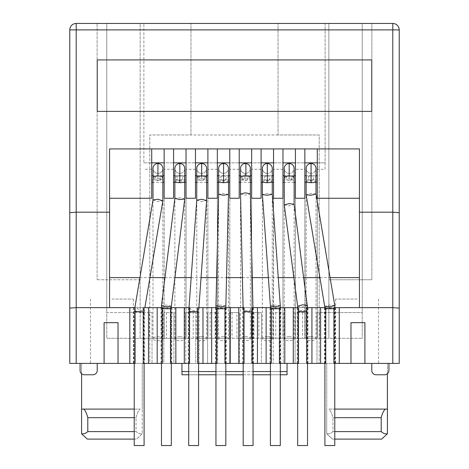 <?xml version="1.0" encoding="UTF-8"?>
<svg xmlns="http://www.w3.org/2000/svg" width="469" height="469" viewBox="0 0 469 469"><rect width="100%" height="100%" fill="white"/><g stroke="black" fill="none" stroke-linecap="round" stroke-linejoin="round"><path stroke-width="0.35" stroke-dasharray="2.35 1.76" d="M207.902 148.919L207.902 162.86L217.34 162.86L207.902 162.86L207.902 312.571L217.663 312.571L217.663 338.307L229.458 338.307L229.458 363.405L217.663 363.405L229.458 363.405L229.458 312.571L229.458 338.307L217.663 338.307L217.663 312.571L207.585 312.571L207.585 338.307L207.585 312.571L207.902 312.571L207.902 338.307L207.902 175.734L207.902 198.252L217.34 198.252L217.34 175.734L229.781 175.734L229.781 198.252L239.219 198.252L239.219 175.734L251.66 175.734L251.66 198.252L261.098 198.252L261.098 175.734L273.538 175.734L273.538 198.252L282.971 198.252L282.971 175.734L295.411 175.734L295.411 198.252M207.902 175.734L195.462 175.734L195.462 198.252L186.029 198.252L186.029 175.734L173.589 175.734L173.589 198.252L164.15 198.252L164.15 175.734L151.71 175.734L151.71 198.252L109.564 198.252L109.564 307.641L171.765 307.641L170.915 307.641L170.915 363.405L170.476 363.405L170.476 307.641L170.915 307.641M190.959 134.978L190.959 23.45L190.959 134.978L149.781 134.978L149.781 338.307L319.219 338.307L319.219 363.405L319.219 134.978L149.781 134.978L149.781 363.405L319.219 363.405L149.781 363.405L149.781 338.307L140.125 338.307L140.125 23.45L106.774 23.45L106.774 279.759L140.125 279.759L140.125 23.45L362.226 23.45L325.117 23.45L325.117 169.297L317.29 169.297L317.29 312.571L362.226 312.571L362.226 23.45L371.876 23.45L371.876 279.759L371.876 23.45L362.226 23.45L362.226 338.307L362.226 312.571L316.968 312.571L317.29 312.571L317.29 338.307L316.968 338.307L316.968 312.571L316.968 363.405L305.172 363.405L316.968 363.405L316.968 338.307L305.172 338.307L305.172 312.571L295.089 312.571L295.089 338.307L295.089 312.571L304.85 312.571L304.85 338.307L317.29 338.307L317.29 198.252M317.29 180.02L304.85 180.02L304.85 175.734L304.85 198.252M134.228 409.085L140.032 409.085C138.355 410.95 137.03 413.805 136.051 417.668L136.051 431.609C138.068 433.397 140.143 434.112 142.271 433.737L142.271 409.103L142.271 433.737L136.497 439.113L87.351 439.113L136.497 439.113L142.271 433.737C140.143 434.112 138.068 433.397 136.051 431.609L87.797 431.609C85.792 433.415 83.722 434.124 81.577 433.737M134.228 431.609L136.051 431.609L136.051 417.668L87.797 417.668L87.797 431.609M334.772 439.113L332.503 439.113L326.729 433.737L326.729 409.103L326.729 433.737L332.503 439.113L381.649 439.113M387.382 409.103L385.184 409.085C383.507 410.95 382.182 413.805 381.203 417.668L381.203 431.609L332.949 431.609C330.944 433.415 328.875 434.124 326.729 433.737C328.857 434.112 330.932 433.397 332.949 431.609L332.949 417.668L332.949 431.609L334.772 431.609M381.203 431.609C383.208 433.415 385.278 434.124 387.423 433.737M381.203 417.668L332.949 417.668C331.97 413.805 330.645 410.944 328.968 409.085L334.772 409.085M81.618 409.103L140.032 409.085C138.355 410.944 137.03 413.805 136.051 417.668L134.228 417.668M111.921 363.405L142.254 363.405L111.921 363.405M111.921 299.058L133.372 299.058L111.921 299.058M357.079 363.405L387.406 363.405L387.406 373.758L387.406 363.405L326.746 363.405L357.079 363.405M357.079 299.058L335.628 299.058L357.079 299.058M142.254 409.103L142.254 363.405L142.254 409.103M385.184 409.085L328.968 409.085C330.645 410.95 331.97 413.805 332.949 417.668L334.772 417.668M399.225 363.405L392.788 363.405L392.788 29.887L399.225 29.887A6.437 6.437 0 0 0 392.788 23.45L76.213 23.45A6.437 6.437 0 0 0 69.775 29.887L76.213 29.887L76.213 23.45M163.828 363.405L152.032 363.405L163.828 363.405L163.828 338.307L152.032 338.307L152.032 363.405L152.032 312.571L152.032 338.307L163.828 338.307L163.828 312.571L163.828 363.405M283.294 363.405L295.089 363.405L283.294 363.405L283.294 338.307L283.294 363.405M261.415 363.405L273.216 363.405L261.415 363.405L261.415 338.307L261.415 363.405M239.542 363.405L251.337 363.405L239.542 363.405L239.542 338.307L239.542 363.405M195.784 363.405L207.585 363.405L195.784 363.405L195.784 338.307L195.784 363.405M173.911 363.405L185.706 363.405L173.911 363.405L173.911 338.307L173.911 363.405M371.77 363.405L388.924 363.405L371.77 363.405L371.77 370.481A4.291 4.291 0 0 0 376.056 374.772L384.639 374.772A4.291 4.291 0 0 0 388.924 370.481L388.924 363.405M80.076 363.405L97.23 363.405L80.076 363.405L80.076 370.481A4.291 4.291 0 0 0 84.361 374.772L92.944 374.772A4.291 4.291 0 0 0 97.23 370.481L97.23 363.405M181.954 363.405L287.046 363.405L181.954 363.405L181.954 374.772L287.046 374.772L287.046 363.405M392.788 363.405L69.775 363.405M334.35 363.405L333.91 363.405L333.91 307.641L334.35 307.641L334.35 363.405L324.478 363.405L325.322 363.405L325.322 307.641L324.478 307.641L359.436 307.641L359.436 148.919M325.322 307.641L325.762 307.641L325.762 363.405L325.322 363.405M307.113 363.405L306.673 363.405L306.673 307.641L307.113 307.641L307.113 363.405L307.957 363.405L297.235 363.405L298.085 363.405L298.085 307.641L298.524 307.641L298.524 363.405L298.085 363.405M279.876 363.405L279.436 363.405L279.436 307.641L279.876 307.641L279.876 363.405L280.72 363.405L269.997 363.405L270.842 363.405L270.842 307.641L269.997 307.641L279.876 307.641M270.842 307.641L271.281 307.641L271.281 363.405L270.842 363.405M252.633 363.405L252.193 363.405L252.193 307.641L252.633 307.641L252.633 363.405L253.483 363.405L242.76 363.405L243.604 363.405L243.604 307.641L244.044 307.641L244.044 363.405L243.604 363.405M225.396 363.405L224.956 363.405L224.956 307.641L225.396 307.641L225.396 363.405L226.24 363.405L215.517 363.405L216.367 363.405L216.367 307.641L215.517 307.641L225.396 307.641M216.367 307.641L216.807 307.641L216.807 363.405L216.367 363.405M198.158 363.405L197.719 363.405L197.719 307.641L198.158 307.641L198.158 363.405L199.003 363.405L188.28 363.405L189.124 363.405L189.124 307.641L189.564 307.641L189.564 363.405L189.124 363.405M170.915 363.405L161.043 363.405L161.887 363.405L161.887 307.641L161.043 307.641L334.35 307.641M161.887 307.641L162.327 307.641L162.327 363.405L161.887 363.405M143.678 363.405L143.238 363.405L143.238 307.641L143.678 307.641L143.678 363.405L144.522 363.405L133.8 363.405L134.65 363.405L134.65 307.641L135.09 307.641L135.09 363.405L134.65 363.405M325.117 169.297L325.117 162.86L317.29 162.86L325.117 162.86L325.117 23.45L97.124 23.45L97.124 279.759L97.124 23.45L106.774 23.45L106.774 338.307L173.911 338.307L173.911 312.571L173.911 338.307L185.706 338.307L185.706 312.571L185.706 363.405L185.706 338.307L173.589 338.307L186.029 338.307L186.029 175.734M326.746 363.405L326.746 409.103L326.746 363.405M282.971 148.919L282.971 162.86L273.538 162.86L282.971 162.86L282.971 312.571L283.294 312.571L273.216 312.571L273.216 338.307L273.216 312.571L282.971 312.571L282.971 338.307L295.411 338.307L295.089 338.307L295.089 363.405L295.089 338.307L283.294 338.307L283.294 312.571L283.294 338.307L305.172 338.307L304.85 169.297L295.411 169.297L295.411 338.307L295.411 180.02L282.971 180.02L282.971 175.734M273.538 148.919L273.216 363.405L273.216 338.307L261.415 338.307L261.415 312.571L261.415 338.307L283.294 338.307L282.971 338.307L282.971 180.02M251.66 148.919L251.66 162.86L261.098 162.86L251.66 162.86L251.66 312.571L261.415 312.571L251.337 312.571L251.66 312.571L251.66 338.307L251.337 338.307L251.337 312.571L251.337 363.405L251.337 338.307L239.542 338.307L239.542 312.571L239.542 338.307L273.538 338.307L273.538 175.734M217.34 148.919L217.663 363.405L217.663 338.307L207.585 338.307L207.585 363.405L207.585 338.307L195.784 338.307L195.784 312.571L195.784 338.307L207.902 338.307L185.706 338.307L186.029 338.307L186.029 312.571L195.784 312.571L193.21 312.571L193.21 338.307M319.541 312.571L319.541 338.307L304.85 338.307L304.85 180.02M350.964 363.405L350.964 322.654L364.905 322.654L364.905 363.405M104.095 363.405L104.095 322.654L118.036 322.654L118.036 363.405M81.594 363.405L81.594 373.758L81.594 363.405M87.351 439.113L134.228 439.113M149.459 312.571L106.774 312.571L106.774 338.307L140.125 338.307L140.125 279.759L106.774 279.759L106.774 23.45L106.774 312.571L152.032 312.571L149.459 312.571L149.459 338.307M295.411 148.919L295.411 162.86L304.85 162.86L295.411 162.86L295.411 169.297M229.781 148.919L229.781 162.86L239.219 162.86L229.781 162.86L229.781 312.571L239.542 312.571L236.968 312.571L236.968 338.307L251.66 338.307L251.66 175.734M186.029 148.919L186.029 162.86L195.462 162.86L186.029 162.86L186.029 312.571L185.706 312.571L188.28 312.571L188.28 338.307M164.15 148.919L164.15 162.86L173.589 162.86L164.15 162.86L164.15 312.571L173.911 312.571L163.828 312.571L164.15 312.571L164.15 338.307L164.15 180.02L151.71 180.02L151.71 175.734M143.883 162.86L151.71 162.86L143.883 162.86L143.883 23.45L143.883 162.86M278.041 134.978L278.041 23.45L278.041 134.978L319.219 134.978L319.219 338.307L328.875 338.307L328.875 23.45L328.875 338.307L362.226 338.307L319.541 338.307M109.564 148.919L109.564 198.252M371.77 59.915L371.77 111.388L97.23 111.388L97.23 59.915M236.968 312.571L229.458 312.571L229.781 312.571L229.781 338.307L229.458 338.307L236.968 338.307M151.71 148.919L151.71 180.02M166.401 312.571L166.401 338.307M297.663 312.571L297.663 338.307M280.72 312.571L280.72 338.307M275.79 312.571L275.79 338.307M258.841 312.571L258.841 338.307M261.098 148.919L261.098 175.734M253.911 312.571L253.911 338.307M239.219 148.919L239.219 175.734M232.032 312.571L232.032 338.307M215.089 312.571L215.089 338.307M229.781 180.02L217.34 180.02L217.34 338.307L229.781 338.307L229.781 175.734M210.159 312.571L210.159 338.307M193.21 312.571L188.28 312.571M195.462 148.919L195.462 175.734M171.337 312.571L171.337 338.307M173.589 148.919L173.589 175.734M188.708 374.772L198.575 374.772M215.945 374.772L225.812 374.772M243.188 374.772L253.055 374.772M270.425 374.772L280.292 374.772M302.599 312.571L302.599 338.307M298.085 307.641L307.113 307.641M243.604 307.641L252.633 307.641M189.124 307.641L198.158 307.641M134.65 307.641L143.678 307.641M83.816 409.085C85.493 410.95 86.818 413.805 87.797 417.668M97.124 279.759L106.774 279.759L97.124 279.759M362.226 279.759L328.875 279.759L371.876 279.759L362.226 279.759L362.226 23.45L362.226 279.759M139.938 277.613L149.939 277.613M164.971 277.613L174.914 277.613M191.17 277.613L201.06 277.613M216.625 277.613L226.498 277.613M242.403 277.613L252.275 277.613M268.374 277.613L278.264 277.613M293.875 277.613L303.824 277.613M320.069 277.613L330.076 277.613M317.29 169.297L317.29 148.919M304.85 148.919L304.85 169.297M228.497 175.734L218.63 175.734M245.897 175.986A4.93 2.005 180 0 1 250.37 177.986L250.37 175.734L240.503 175.734L240.503 177.986A4.93 2.005 180 0 1 245.439 175.975A4.93 2.005 180 0 1 245.897 175.986L245.897 163.529A4.93 4.93 0 0 0 240.503 168.441A4.93 4.93 0 0 0 244.982 173.354A4.93 4.93 0 0 1 240.503 168.441M272.249 175.734L262.382 175.734M294.127 175.734L284.261 175.734L284.261 177.986A4.93 2.005 180 0 1 289.191 175.975L289.191 163.505A4.93 4.93 0 0 0 284.261 168.441A4.93 4.93 0 0 0 289.191 173.372A4.93 4.93 0 0 1 284.261 168.441M316 175.734L306.14 175.734M162.86 338.653A4.93 2.005 -0 0 0 157.93 336.648A4.93 2.005 -0 0 0 153 338.653A4.93 2.005 -0 0 0 157.93 340.658A4.93 2.005 -0 0 0 162.86 338.653L162.86 177.986A4.93 2.005 180 0 1 159.747 179.85L157.93 180.712L156.113 179.85A4.93 2.005 180 0 1 153 177.986A4.93 2.005 180 0 1 157.93 175.975A4.93 2.005 180 0 1 162.86 177.986L162.86 175.734L153 175.734M177.991 179.85L179.809 180.712L181.626 179.85C183.262 177.159 182.652 175.811 179.809 175.793C176.96 175.811 176.356 177.159 177.991 179.85A4.93 2.005 180 0 1 174.873 177.986A4.93 2.005 180 0 1 179.809 175.975A4.93 2.005 180 0 1 184.739 177.986L184.739 175.734L174.873 175.734M206.618 175.734L196.751 175.734M164.15 175.734L164.15 180.02M304.85 175.734L317.29 175.734M217.34 180.02L217.34 175.734M295.411 175.734L295.411 180.02M153 199.987L157.93 201.541L162.86 200.832M136.59 307.641L144.522 307.641L136.59 307.641L139.551 310.759L144.487 310.027L144.458 307.641L144.886 307.641M134.884 307.641L134.228 311.522L139.258 312.512L144.094 312.348L143.238 311.938M134.228 311.51L135.09 311.269M144.094 445.55L134.228 445.55M153 177.176A4.93 1.143 180 0 0 157.93 178.32L157.93 173.372A4.93 4.93 0 0 1 153 168.441A4.93 4.93 0 0 0 157.93 173.372A4.93 4.93 0 0 0 162.86 168.441A4.93 4.93 0 0 1 157.93 173.372A4.93 4.93 0 0 1 153 168.441A4.93 4.93 0 0 0 157.93 173.372A4.93 4.93 0 0 0 162.86 168.441A4.93 4.93 0 0 0 157.93 163.505A4.93 4.93 0 0 0 153 168.441A4.93 4.93 0 0 1 157.93 163.505A4.93 4.93 0 0 1 162.86 168.441M159.747 179.85C161.383 177.159 160.779 175.811 157.93 175.793C155.081 175.811 154.477 177.159 156.113 179.85M289.191 336.648A4.93 2.005 -0 0 0 284.261 338.653A4.93 2.005 -0 0 0 289.191 340.658A4.93 2.005 -0 0 0 294.127 338.653A4.93 2.005 -0 0 0 289.191 336.648M289.191 175.975A4.93 2.005 180 0 1 294.127 177.986A4.93 2.005 180 0 1 291.009 179.85L289.191 180.712L287.374 179.85A4.93 2.005 180 0 1 284.261 177.986L284.261 338.653M306.673 311.604L307.529 311.926L302.599 312.506L297.663 311.926L298.524 311.604M297.668 306.263L302.599 307.066L307.529 305.612M297.915 307.641L307.283 307.641C306.802 309.862 305.237 310.883 302.599 310.701C299.955 310.883 298.39 309.862 297.915 307.641L307.283 307.641M307.529 445.55L297.663 445.55M284.261 205.029L289.191 205.827L294.127 204.361M294.127 338.653L294.127 168.441A4.93 4.93 0 0 1 289.191 173.372A4.93 4.93 0 0 0 294.127 168.441A4.93 4.93 0 0 0 289.191 163.505M291.009 179.85C292.644 177.159 292.04 175.811 289.191 175.793C286.348 175.811 285.738 177.159 287.374 179.85M196.751 200.222L201.682 201.541L206.618 200.585M194.031 307.641L189.863 307.641C190.379 309.528 191.698 310.554 193.808 310.713C197.056 311.34 198.75 310.314 198.897 307.641L194.031 307.641M189.007 307.641L188.708 311.75C189.025 312.114 190.666 312.366 193.638 312.506L193.679 312.506C196.634 312.571 198.264 312.436 198.575 312.102L198.575 363.405M188.708 363.405L188.708 311.75L189.564 311.457M189.863 307.641L198.897 307.641L198.575 312.108L197.719 311.744M201.682 336.648A4.93 2.005 -0 0 0 196.751 338.653A4.93 2.005 -0 0 0 201.682 340.658A4.93 2.005 -0 0 0 206.618 338.653A4.93 2.005 -0 0 0 201.682 336.648M201.682 175.975A4.93 2.005 180 0 1 206.618 177.986A4.93 2.005 180 0 1 203.505 179.85L201.682 180.712L199.864 179.85A4.93 2.005 180 0 1 196.751 177.986A4.93 2.005 180 0 1 201.682 175.975L201.682 163.505A4.93 4.93 0 0 0 196.751 168.441A4.93 4.93 0 0 0 201.682 173.372A4.93 4.93 0 0 0 206.618 168.441A4.93 4.93 0 0 1 201.682 173.372A4.93 4.93 0 0 1 196.751 168.441A4.93 4.93 0 0 0 201.682 173.372A4.93 4.93 0 0 1 196.751 168.441A4.93 4.93 0 0 1 201.682 163.505A4.93 4.93 0 0 1 206.618 168.441A4.93 4.93 0 0 0 201.682 163.505M203.505 179.85C205.141 177.159 204.531 175.811 201.682 175.793C198.838 175.811 198.229 177.159 199.864 179.85M198.575 445.55L188.708 445.55M240.503 194.019L245.439 195.104L250.37 193.908M247.995 307.641L243.206 307.641C243.61 309.991 245.234 311.011 248.066 310.707C250.522 310.765 252.017 309.745 252.539 307.641L247.995 307.641M252.193 311.557L253.055 311.873L248.119 312.506L243.188 311.985L244.044 311.645M253.055 445.55L243.188 445.55M245.439 336.648A4.93 2.005 -0 0 0 240.503 338.653A4.93 2.005 -0 0 0 245.439 340.658A4.93 2.005 -0 0 0 250.37 338.653A4.93 2.005 -0 0 0 245.439 336.648M250.37 338.653L250.37 177.986A4.93 2.005 180 0 1 247.257 179.85L245.439 180.712L243.622 179.85A4.93 2.005 180 0 1 240.503 177.986L240.503 338.653M240.503 177.176A4.93 1.143 180 0 0 244.982 178.314L244.982 173.354A4.93 4.93 0 0 0 245.439 173.372A4.93 4.93 0 0 1 244.982 173.354L244.982 175.799C242.514 175.986 242.063 177.341 243.622 179.85M250.37 168.441A4.93 4.93 0 0 1 245.439 173.372A4.93 4.93 0 0 0 250.37 168.441A4.93 4.93 0 0 0 245.897 163.529M247.257 179.85C248.945 176.989 248.189 175.641 244.982 175.799M253.055 363.405L252.955 307.641M243.206 307.641L252.539 307.641M311.07 336.648A4.93 2.005 -0 0 0 306.14 338.653A4.93 2.005 -0 0 0 311.07 340.658A4.93 2.005 -0 0 0 316 338.653A4.93 2.005 -0 0 0 311.07 336.648M311.07 175.975A4.93 2.005 180 0 1 316 177.986A4.93 2.005 180 0 1 312.887 179.85L311.07 180.712L309.253 179.85A4.93 2.005 180 0 1 306.14 177.986A4.93 2.005 180 0 1 311.07 175.975L311.07 163.505A4.93 4.93 0 0 0 306.14 168.441A4.93 4.93 0 0 0 311.07 173.372A4.93 4.93 0 0 1 306.14 168.441L306.14 338.653M316 193.978L311.07 193.527L306.14 194.793M334.766 305.501L329.836 305.055L324.906 306.333M333.91 308.743L334.772 308.496L329.836 308.063L324.906 308.496L325.762 308.743M334.772 445.55L324.906 445.55M316 338.653L316 168.441A4.93 4.93 0 0 1 311.07 173.372A4.93 4.93 0 0 0 316 168.441A4.93 4.93 0 0 0 311.07 163.505M312.887 179.85C314.523 177.159 313.919 175.811 311.07 175.793C308.221 175.811 307.617 177.159 309.253 179.85M184.739 198.979L179.809 197.818L174.873 198.375M171.337 306.222L166.401 305.055L161.471 305.606M170.476 308.743L171.337 308.496L166.401 308.063L161.471 308.496L162.327 308.743M171.337 445.55L161.471 445.55M179.809 336.648A4.93 2.005 -0 0 0 174.873 338.653A4.93 2.005 -0 0 0 179.809 340.658A4.93 2.005 -0 0 0 184.739 338.653A4.93 2.005 -0 0 0 179.809 336.648M179.809 175.975L179.809 163.505A4.93 4.93 0 0 0 174.873 168.441A4.93 4.93 0 0 0 179.809 173.372A4.93 4.93 0 0 0 184.739 168.441A4.93 4.93 0 0 0 179.809 163.505A4.93 4.93 0 0 0 174.873 168.441A4.93 4.93 0 0 0 179.809 173.372A4.93 4.93 0 0 1 174.873 168.441A4.93 4.93 0 0 0 179.809 173.372L179.809 175.793M184.739 168.441A4.93 4.93 0 0 1 179.809 173.372A4.93 4.93 0 0 0 184.739 168.441M267.318 336.648A4.93 2.005 -0 0 0 262.382 338.653A4.93 2.005 -0 0 0 267.318 340.658A4.93 2.005 -0 0 0 272.249 338.653A4.93 2.005 -0 0 0 267.318 336.648M267.318 175.975A4.93 2.005 180 0 1 272.249 177.986A4.93 2.005 180 0 1 269.136 179.85L267.318 180.712L265.495 179.85A4.93 2.005 180 0 1 262.382 177.986A4.93 2.005 180 0 1 267.318 175.975L267.318 163.505A4.93 4.93 0 0 0 262.382 168.441A4.93 4.93 0 0 0 267.318 173.372A4.93 4.93 0 0 1 262.382 168.441L262.382 338.653M272.249 194.213L267.318 193.527L262.382 194.565M280.292 305.741L275.362 305.055L270.425 306.099M279.436 308.743L280.292 308.496L275.362 308.063L270.425 308.496L271.281 308.743M280.292 445.55L270.425 445.55M272.249 338.653L272.249 168.441A4.93 4.93 0 0 1 267.318 173.372A4.93 4.93 0 0 0 272.249 168.441A4.93 4.93 0 0 0 267.318 163.505M269.136 179.85C270.771 177.159 270.162 175.811 267.318 175.793C264.469 175.811 263.865 177.159 265.495 179.85M223.561 336.648A4.93 2.005 -0 0 0 218.63 338.653A4.93 2.005 -0 0 0 223.561 340.658A4.93 2.005 -0 0 0 228.497 338.653A4.93 2.005 -0 0 0 223.561 336.648M223.561 175.975A4.93 2.005 180 0 1 228.497 177.986A4.93 2.005 180 0 1 225.378 179.85L223.561 180.712L221.743 179.85A4.93 2.005 180 0 1 218.63 177.986A4.93 2.005 180 0 1 223.561 175.975L223.561 163.505A4.93 4.93 0 0 0 218.63 168.441A4.93 4.93 0 0 0 223.561 173.372A4.93 4.93 0 0 1 218.63 168.441A4.93 4.93 0 0 0 223.561 173.372A4.93 4.93 0 0 0 228.497 168.441A4.93 4.93 0 0 1 223.561 173.372A4.93 4.93 0 0 1 218.63 168.441A4.93 4.93 0 0 1 223.561 163.505A4.93 4.93 0 0 1 228.497 168.441A4.93 4.93 0 0 0 223.561 163.505M228.497 194.447L223.561 193.527L218.63 194.33M225.812 305.981L220.881 305.055L215.945 305.864M224.956 308.743L225.812 308.496L220.881 308.063L215.945 308.496L216.807 308.743M225.812 445.55L215.945 445.55M225.378 179.85C227.014 177.159 226.41 175.811 223.561 175.793C220.717 175.811 220.108 177.159 221.743 179.85M206.618 182.306L196.751 182.306M184.739 182.306L174.873 182.306M162.86 182.306L153 182.306M316 182.306L306.14 182.306M294.127 182.306L284.261 182.306M272.249 182.306L262.382 182.306M250.37 182.306L240.503 182.306M228.497 182.306L218.63 182.306M392.788 23.45L392.788 29.887L76.213 29.887L76.213 363.405M188.708 371.554L198.575 371.554M215.945 371.554L225.812 371.554M243.188 371.554L253.055 371.554M270.425 371.554L280.292 371.554M181.954 371.554L287.046 371.554M151.71 169.297L143.883 169.297M282.971 169.297L273.538 169.297M261.098 169.297L251.66 169.297M239.219 169.297L229.781 169.297M217.34 169.297L207.902 169.297M195.462 169.297L186.029 169.297M173.589 169.297L164.15 169.297M251.66 180.02L239.219 180.02M273.538 180.02L261.098 180.02M186.029 180.02L173.589 180.02M207.902 180.02L195.462 180.02M157.93 178.32A4.93 1.143 180 0 0 162.86 177.176M157.93 175.975L157.93 163.505M157.93 173.372L157.93 175.793M159.566 180.02L156.294 180.02M284.261 177.176A4.93 1.143 180 0 0 289.191 178.32A4.93 1.143 180 0 0 294.127 177.176M289.191 175.793L289.191 178.32M290.833 180.02L287.556 180.02M196.751 177.176A4.93 1.143 180 0 0 201.682 178.32A4.93 1.143 180 0 0 206.618 177.176M206.618 338.653L206.618 168.441A4.93 4.93 0 0 1 201.682 173.372L201.682 178.32M201.682 173.372L201.682 175.793M203.323 180.02L200.046 180.02M244.982 178.314A4.93 1.143 180 0 0 245.439 178.32A4.93 1.143 180 0 0 250.37 177.176M247.075 180.02L243.798 180.02M306.14 181.802A4.93 0.868 180 0 1 311.07 180.934A4.93 0.868 180 0 1 316 181.802M311.07 180.934L311.07 175.793M312.706 180.02L309.434 180.02M174.873 181.802A4.93 0.868 180 0 1 179.809 180.934L179.809 173.372M184.739 338.653L184.739 177.986A4.93 2.005 180 0 1 181.626 179.85M179.809 180.934A4.93 0.868 180 0 1 184.739 181.802M181.444 180.02L178.167 180.02M262.382 181.802A4.93 0.868 180 0 1 267.318 180.934A4.93 0.868 180 0 1 272.249 181.802M267.318 180.934L267.318 175.793M268.954 180.02L265.677 180.02M218.63 181.802A4.93 0.868 180 0 1 223.561 180.934A4.93 0.868 180 0 1 228.497 181.802M223.561 180.934L223.561 173.372A4.93 4.93 0 0 0 228.497 168.441L228.497 338.653M223.561 173.372L223.561 175.793M225.202 180.02L221.925 180.02M133.372 299.058L133.372 363.405M378.524 299.058L378.524 363.405M335.628 299.058L335.628 363.405M90.476 299.058L90.476 363.405M324.478 307.641L324.478 363.405M335.2 307.641L335.2 363.405M269.997 307.641L269.997 363.405M280.72 307.641L280.72 363.405M215.517 307.641L215.517 363.405M226.24 307.641L226.24 363.405M161.043 307.641L161.043 363.405M171.765 307.641L171.765 363.405M297.235 307.641L297.235 363.405M307.957 307.641L307.957 363.405M242.76 307.641L242.76 363.405M253.483 307.641L253.483 363.405M188.28 307.641L188.28 363.405M199.003 307.641L199.003 363.405M133.8 307.641L133.8 363.405M144.522 309.423L144.522 363.405M153 338.653L153 168.441M134.228 311.522L134.228 363.405M144.094 312.336L144.094 363.405M144.487 310.027L144.094 312.348M297.663 363.405L297.663 307.641M307.529 363.405L307.529 307.641M196.751 338.653L196.751 168.441M243.188 363.405L243.089 307.641M324.906 363.405L324.906 307.641M334.772 363.405L334.772 307.641M161.471 307.641L161.471 363.405M174.873 338.653L174.873 168.441M171.337 307.641L171.337 363.405M270.425 363.405L270.425 307.641M280.292 363.405L280.292 307.641M218.63 338.653L218.63 168.441M215.945 307.641L215.945 363.405M225.812 307.641L225.812 363.405"/><path stroke-width="0.7" d="M387.423 433.737L381.649 439.113L387.423 433.737L387.423 409.103L387.423 433.737C385.295 434.112 383.22 433.397 381.203 431.609L381.203 417.668L334.772 417.668M81.594 409.103L81.594 373.758L81.594 409.103L134.228 409.085M134.228 417.668L87.797 417.668L87.797 431.609C85.792 433.415 83.722 434.124 81.577 433.737L87.351 439.113L81.577 433.737L81.577 409.103L81.577 433.737M334.772 409.085L387.382 409.103L387.406 373.758L387.406 409.103M381.203 417.668C382.182 413.805 383.507 410.944 385.184 409.085M399.225 212.668L399.225 29.887L399.225 363.405L399.225 212.668L392.788 212.193L392.788 307.641L399.225 308.115M76.213 23.45L76.213 29.887L69.775 29.887L69.775 363.405L69.775 29.887A6.437 6.437 0 0 1 76.213 23.45L392.788 23.45A6.437 6.437 0 0 1 399.225 29.887L392.788 29.887L392.788 212.193L359.436 212.193L359.436 307.641L392.788 307.641L392.788 363.405L399.225 363.405M359.436 307.641L333.91 307.641L333.91 363.405L392.788 363.405M320.614 363.405L325.762 363.405L325.762 307.641L311.926 307.641L311.926 363.405L320.614 363.405L320.614 307.641M311.926 307.641L306.673 307.641L306.673 363.405L311.926 363.405M298.524 363.405L293.266 363.405L293.266 307.641L298.524 307.641L298.524 363.405M284.794 363.405L284.794 307.641L279.436 307.641L279.436 363.405L293.266 363.405M266.134 363.405L271.281 363.405L271.281 307.641L257.452 307.641L257.452 363.405L266.134 363.405L266.134 307.641M257.452 307.641L252.193 307.641L252.193 363.405L257.452 363.405M244.044 363.405L238.791 363.405L238.791 307.641L244.044 307.641L244.044 363.405M230.32 363.405L230.32 307.641L224.956 307.641L224.956 363.405L238.791 363.405M211.66 363.405L216.807 363.405L216.807 307.641L202.971 307.641L202.971 363.405L211.66 363.405L211.66 307.641M202.971 307.641L197.719 307.641L197.719 363.405L202.971 363.405M189.564 363.405L184.311 363.405L184.311 307.641L189.564 307.641L189.564 363.405M175.84 363.405L175.84 307.641L170.476 307.641L170.476 363.405L184.311 363.405M157.179 363.405L162.327 363.405L162.327 307.641L148.491 307.641L148.491 363.405L157.179 363.405L157.179 307.641M148.491 307.641L143.238 307.641L143.238 363.405L148.491 363.405M135.09 363.405L129.831 363.405L129.831 307.641L135.09 307.641L135.09 363.405M69.775 363.405L129.831 363.405M129.831 307.641L109.564 307.641L109.564 148.919L359.436 148.919L359.436 212.193M109.564 212.193L76.213 212.193L69.775 212.668M371.77 59.915L371.77 111.388L97.23 111.388L97.23 59.915L371.77 59.915L97.23 59.915M350.964 363.405L350.964 322.654L364.905 322.654L364.905 363.405M339.275 307.641L339.275 363.405M388.924 363.405L388.924 370.481A4.291 4.291 0 0 1 384.639 374.772L376.056 374.772A4.291 4.291 0 0 1 371.77 370.481L371.77 363.405M80.076 363.405L80.076 370.481A4.291 4.291 0 0 0 84.361 374.772L92.944 374.772A4.291 4.291 0 0 0 97.23 370.481L97.23 363.405M181.954 363.405L181.954 371.554L188.708 371.554M280.292 374.772L287.046 374.772L287.046 363.405M188.708 374.772L181.954 374.772L181.954 371.554M118.036 363.405L118.036 322.654L104.095 322.654L104.095 363.405M317.29 162.86L304.85 162.86M295.411 162.86L282.971 162.86M273.538 162.86L261.098 162.86M251.66 162.86L239.219 162.86M229.781 162.86L217.34 162.86M207.902 162.86L195.462 162.86M186.029 162.86L173.589 162.86M164.15 162.86L151.71 162.86M109.564 198.252L151.71 198.252L151.71 148.919L164.15 148.919L164.15 198.252L173.589 198.252L173.589 148.919L186.029 148.919L186.029 198.252L195.462 198.252L195.462 148.919L251.66 148.919L251.66 198.252L261.098 198.252L261.098 148.919L251.66 148.919M261.098 148.919L273.538 148.919L273.538 198.252L282.971 198.252L282.971 148.919L273.538 148.919M282.971 148.919L295.411 148.919L295.411 198.252L304.85 198.252L295.411 198.252M304.85 198.252L304.85 148.919L295.411 148.919M304.85 148.919L317.29 148.919L317.29 198.252L359.436 198.252L317.29 198.252M359.436 148.919L317.29 148.919M151.71 148.919L109.564 148.919M173.589 148.919L164.15 148.919M195.462 148.919L186.029 148.919M381.649 439.113L334.772 439.113M198.575 374.772L215.945 374.772M225.812 374.772L243.188 374.772M253.055 374.772L270.425 374.772M69.775 308.115L76.213 307.641L76.213 29.887L392.788 29.887L392.788 23.45M284.794 307.641L293.266 307.641M230.32 307.641L238.791 307.641M175.84 307.641L184.311 307.641M109.564 307.641L76.213 307.641L76.213 363.405M83.816 409.085C85.493 410.95 86.818 413.805 87.797 417.668M134.228 439.113L87.351 439.113M109.564 277.613L139.938 277.613M149.939 277.613L164.971 277.613M174.914 277.613L191.17 277.613M201.06 277.613L216.625 277.613M226.498 277.613L242.403 277.613M252.275 277.613L268.374 277.613M278.264 277.613L293.875 277.613M303.824 277.613L320.069 277.613M330.076 277.613L359.436 277.613M381.203 431.609L334.772 431.609M134.228 431.609L87.797 431.609M207.902 148.919L207.902 198.252L217.34 198.252L217.34 148.919M229.781 175.734L228.497 175.734M218.63 175.734L217.34 175.734M229.781 148.919L229.781 198.252L239.219 198.252L239.219 148.919M251.66 175.734L250.37 175.734L250.37 168.441A4.93 4.93 0 0 0 245.897 163.529L245.897 176.039A4.93 1.143 180 0 0 245.439 176.033A4.93 1.143 180 0 0 240.503 177.176L240.503 168.441A4.93 4.93 0 0 1 245.897 163.529M240.503 168.441L240.503 175.734L239.219 175.734M273.538 175.734L272.249 175.734M262.382 175.734L261.098 175.734M295.411 175.734L294.127 175.734M307.529 307.641L294.122 204.343L294.127 177.176A4.93 1.143 180 0 0 289.191 176.033A4.93 1.143 180 0 0 284.261 177.176L284.261 168.441L284.261 175.734L282.971 175.734M317.29 175.734L316 175.734M306.14 175.734L304.85 175.734M164.15 175.734L162.86 175.734L162.86 168.441A4.93 4.93 0 0 0 157.93 163.505L157.93 176.033A4.93 1.143 180 0 0 153 177.176L153 199.987L134.884 307.641M153 175.734L151.71 175.734M186.029 175.734L184.739 175.734L184.739 168.441A4.93 4.93 0 0 0 179.809 163.505A4.93 4.93 0 0 1 184.739 168.441L184.739 181.802A4.93 0.868 180 0 1 179.809 182.664A4.93 0.868 180 0 1 174.873 181.802L174.873 198.381L179.809 199.548L184.739 198.997L184.739 181.802M174.873 175.734L173.589 175.734M207.902 175.734L206.618 175.734M196.751 175.734L195.462 175.734M144.886 307.641L162.86 200.832L157.93 199.255L153 199.964M135.09 311.269L143.238 311.938M134.228 363.405L134.228 445.55L144.094 445.55L144.094 363.405M153 168.441A4.93 4.93 0 0 1 157.93 163.505A4.93 4.93 0 0 0 153 168.441L153 177.176M284.261 168.441A4.93 4.93 0 0 1 289.191 163.505A4.93 4.93 0 0 1 294.127 168.441L294.127 177.176M298.524 311.604L306.673 311.604M307.529 305.583L302.599 304.78L297.668 306.263L284.261 205.029L284.261 177.176M297.663 363.405L297.663 445.55L307.529 445.55L307.529 363.405M294.122 204.343L289.191 203.546L284.261 204.994M198.897 307.641L206.618 200.568L201.682 199.255L196.751 200.228L196.751 168.441A4.93 4.93 0 0 1 201.682 163.505A4.93 4.93 0 0 1 206.618 168.441L206.618 177.176A4.93 1.143 180 0 0 201.682 176.033A4.93 1.143 180 0 0 196.751 177.176M189.564 311.457L197.719 311.744M188.708 363.405L188.708 445.55L198.575 445.55L198.575 363.405M244.044 311.645L252.193 311.557M252.955 307.641L250.37 193.902L245.439 192.823L240.503 194.019L240.503 177.176M243.188 363.405L243.188 445.55L253.055 445.55L253.055 363.405M306.14 168.441A4.93 4.93 0 0 1 311.07 163.505A4.93 4.93 0 0 1 316 168.441L316 181.802A4.93 0.868 180 0 1 311.07 182.664A4.93 0.868 180 0 1 306.14 181.802L306.14 168.441M306.14 181.802L306.14 194.817L311.07 195.256L316 193.967M324.906 306.321L329.836 306.785L334.772 305.524L316 193.978L316 181.802M325.762 308.743L333.91 308.743M324.906 363.405L324.906 445.55L334.772 445.55L334.772 363.405M174.873 198.364L161.471 305.606L166.401 306.785L171.337 306.222L171.337 307.641M162.327 308.743L170.476 308.743M161.471 363.405L161.471 445.55L171.337 445.55L171.337 363.405M174.873 181.802L174.873 168.441A4.93 4.93 0 0 1 179.809 163.505L179.809 182.664M262.382 168.441A4.93 4.93 0 0 1 267.318 163.505A4.93 4.93 0 0 1 272.249 168.441L272.249 181.802A4.93 0.868 180 0 1 267.318 182.664A4.93 0.868 180 0 1 262.382 181.802L262.382 168.441M270.425 306.093L262.382 194.576L267.318 195.256L272.249 194.207M270.425 307.641L270.425 306.099L275.362 306.785L280.292 305.753L272.249 194.213L272.249 181.802M271.281 308.743L279.436 308.743M270.425 363.405L270.425 445.55L280.292 445.55L280.292 363.405M228.497 194.447L228.497 181.802A4.93 0.868 180 0 1 223.561 182.664A4.93 0.868 180 0 1 218.63 181.802L218.63 194.336L223.561 195.256L228.497 194.447L225.812 307.641M218.63 194.33L215.945 305.864L220.881 306.785L225.812 305.981M216.807 308.743L224.956 308.743M215.945 363.405L215.945 445.55L225.812 445.55L225.812 363.405M218.63 181.802L218.63 168.441A4.93 4.93 0 0 1 223.561 163.505A4.93 4.93 0 0 1 228.497 168.441L228.497 181.802M207.902 182.306L206.618 182.306M196.751 182.306L195.462 182.306M186.029 182.306L184.739 182.306M174.873 182.306L173.589 182.306M164.15 182.306L162.86 182.306M153 182.306L151.71 182.306M317.29 182.306L316 182.306M306.14 182.306L304.85 182.306M295.411 182.306L294.127 182.306M284.261 182.306L282.971 182.306M273.538 182.306L272.249 182.306M262.382 182.306L261.098 182.306M251.66 182.306L250.37 182.306M240.503 182.306L239.219 182.306M229.781 182.306L228.497 182.306M218.63 182.306L217.34 182.306M198.575 371.554L215.945 371.554M225.812 371.554L243.188 371.554M253.055 371.554L270.425 371.554M280.292 371.554L287.046 371.554M162.86 200.785L162.86 177.176A4.93 1.143 180 0 0 157.93 176.033M289.191 176.033L289.191 163.505M196.751 168.441A4.93 4.93 0 0 1 201.682 163.505L201.682 176.033M250.37 193.908L250.37 177.176A4.93 1.143 180 0 0 245.897 176.039M311.07 163.505L311.07 182.664M174.873 168.441A4.93 4.93 0 0 1 179.809 163.505M267.318 163.505L267.318 182.664M218.63 168.441A4.93 4.93 0 0 1 223.561 163.505L223.561 182.664M162.86 177.176L162.86 168.441M297.663 307.641L297.663 306.228M196.751 200.21L189.007 307.641M206.618 177.176L206.618 200.568M243.089 307.641L240.503 194.019M250.37 177.176L250.37 168.441M324.906 307.641L306.14 194.817M334.772 307.641L334.772 305.524M161.471 305.624L161.471 307.641M184.739 198.997L171.332 306.239M262.382 194.565L262.382 181.802M280.292 307.641L280.292 305.753M215.945 305.864L215.945 307.641"/></g></svg>
